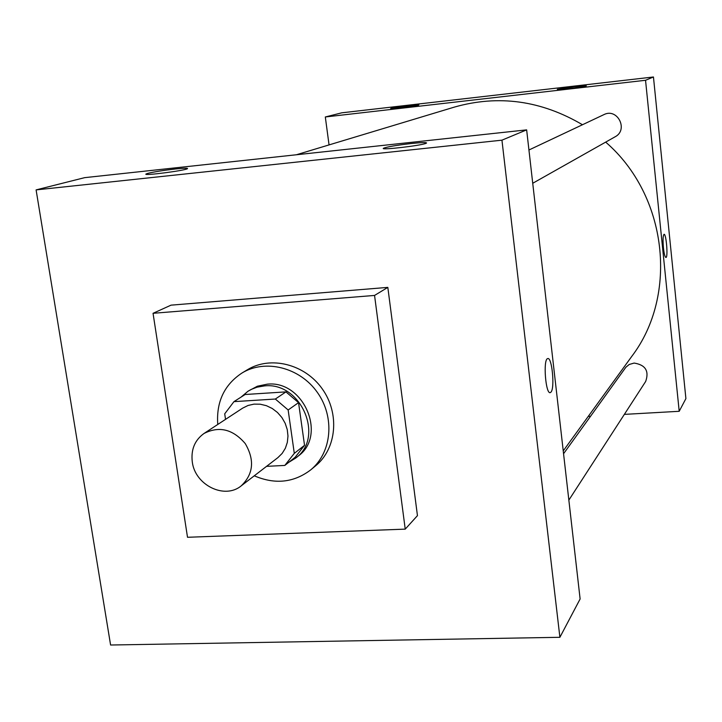 <?xml version="1.0" encoding="UTF-8"?>
<svg xmlns="http://www.w3.org/2000/svg" width="722" height="722" viewBox="0 0 722 722"><rect width="100%" height="100%" fill="white"/><g stroke="black" fill="none" stroke-linecap="round" stroke-linejoin="round"><path stroke-width="1.08" d="M192.278 461.854C190.861 449.607 194.769 440.149 204.001 433.48C219.127 425.8 232.872 429.157 245.236 443.57C254.794 459.986 253.458 474.074 241.238 485.834C224.632 499.759 194.931 485.067 192.278 461.854M204.001 433.48L242.673 408.129L248.061 405.466L254 404.13L260.209 404.203L266.391 405.674L272.248 408.49L277.492 412.497L281.878 417.515L285.181 423.3L287.248 429.572L287.979 436.025L287.338 442.351L285.37 448.245L282.158 453.416L277.88 457.631L241.238 485.834M266.553 466.349L284.82 465.428L294.296 453.362L288.15 409.979L275.344 399.04L233.955 401.64L224.713 413.823L225.535 419.365M275.344 399.04L285.948 391.884L245.155 394.501L233.955 401.64M285.948 391.884L298.547 402.641L288.15 409.979M284.82 465.428L295.199 457.225L304.54 445.33L298.547 402.641M288.746 462.333L295.632 458.1C324.99 437.46 301.002 381.586 264.423 385.909L257.032 387.182L251.265 389.393L248.052 391.198L241.076 397.091M248.052 391.198L257.384 386.216L267.095 384.194C303.538 379.871 327.427 435.519 298.168 456.087L295.632 458.1M304.54 445.33L294.296 453.362M217.755 424.464C216.185 401.946 224.244 384.808 241.933 373.048C265.218 358.744 299.738 367.354 317.301 392.326C335.125 417.108 331.921 452.541 310.767 469.841C293.854 482.693 275.019 484.679 254.27 475.807M241.933 373.048L247.411 369.745C270.542 355.549 304.801 364.059 322.22 388.824C339.891 413.408 336.696 448.57 315.685 465.753L310.767 469.841M187.512 537.285L153.046 313.303L374.556 295.433L405.232 529.127L187.512 537.285M153.046 313.303L171.033 305.153L387.822 287.383L417.451 515.634L405.232 529.127M501.943 140.167L559.893 637.3L110.592 645.017L36.1 189.895L501.943 140.167L526.645 129.87L84.636 177.657L36.1 189.895L501.943 140.167L559.893 637.3L580.118 598.98L526.645 129.87M387.822 287.383L374.556 295.433M425.8 143.416C420.159 145.727 380.548 150.302 383.382 148.326C386.523 146.936 395.728 145.339 411.017 143.552C421.251 142.496 426.431 142.315 426.576 143.01L425.8 143.416M147.884 173.334C154.3 171.791 163.434 170.347 175.293 168.993C183.713 168.109 187.792 167.982 187.53 168.605C186.402 170.41 142.523 176.123 146.006 174.011L147.884 173.334M36.1 189.895L110.592 645.017L559.893 637.3M550.94 392.154L550.326 392.587C545.661 394.916 542.872 359.069 547.691 358.599C551.987 356.542 555.047 388.274 550.94 392.154C555.038 388.274 551.987 356.569 547.691 358.599C542.872 359.069 545.652 394.916 550.326 392.587L550.931 392.154M296.363 154.77L454.463 107.073C498.541 94.582 541.202 100.466 582.464 124.735M605.677 142.117C667.534 195.472 678.463 295.036 631.768 356.388L563.241 450.889M528.937 150.005L603.863 114.645C617.427 107.533 628.727 129.852 615.099 136.801L532.728 183.271M563.566 453.723L625.893 367.227L629.223 364.475L634.142 363.067C645.459 364.881 649.304 371 645.685 381.433L568.855 500.12M325.315 116.973L645.54 80.277L653.455 76.983L341.759 112.822L325.315 116.973L329.052 144.905M588.24 416.413L590.533 416.287M624.349 414.383L679.203 411.296L645.54 80.277M586.336 85.864C583.954 86.902 556.012 90.214 557.348 89.302L574.676 86.559L586.336 85.864M391.315 108.246L408.751 105.629L418.877 104.934C418.859 105.71 389.194 109.428 390.719 108.471L391.315 108.246M679.203 411.296L685.9 398.616L653.455 76.983M663.419 247.682C662.778 239.948 662.986 235.489 664.041 234.316C666.198 233.26 668.22 257.447 665.973 257.474C664.989 257.203 664.132 253.945 663.419 247.682M665.928 257.483L665.973 257.474C668.22 257.447 666.198 233.26 664.032 234.316"/></g></svg>
